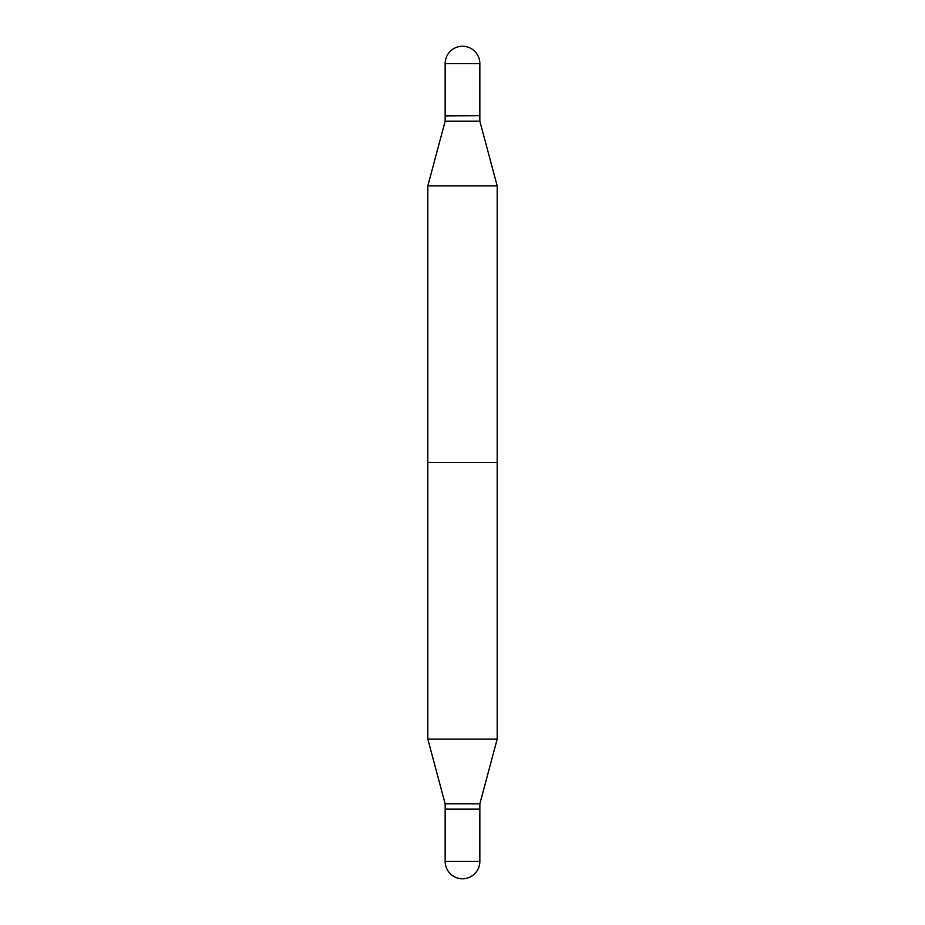 <?xml version="1.0" encoding="UTF-8"?>
<svg xmlns="http://www.w3.org/2000/svg" width="925" height="925" viewBox="0 0 925 925"><rect width="100%" height="100%" fill="white"/><g stroke="black" fill="none" stroke-linecap="round" stroke-linejoin="round"><path stroke-width="1.39" d="M445.156 63.594L445.156 115.625L479.844 115.625L479.844 63.594L445.156 63.594A17.344 17.344 0 0 1 462.5 46.25A17.344 17.344 0 0 1 479.844 63.594M497.188 185.902L497.188 739.098L479.844 803.825L462.5 803.825L479.844 803.825L479.844 809.097L462.5 809.097L479.566 809.375L479.844 803.825L497.188 739.098L427.812 739.098L427.812 462.5L497.188 462.5L497.188 739.098L427.812 739.098L427.812 185.902L497.188 185.902L479.844 121.175L445.156 121.175L427.812 185.902M462.5 803.825L445.156 803.825L427.812 739.098L445.156 803.825L462.5 803.825M462.5 809.097L445.156 809.097L445.156 803.825L445.156 809.097L462.5 809.097M445.156 861.406L445.156 809.375L479.844 809.375L445.156 809.375L445.156 861.406A17.344 17.344 0 0 0 462.5 878.75A17.344 17.344 0 0 0 479.844 861.406L479.844 809.375L479.844 861.406L445.156 861.406A17.344 17.344 0 0 0 462.5 878.75A17.344 17.344 0 0 0 479.844 861.406L445.156 861.406M479.566 115.625L445.156 115.902L445.156 121.175M479.844 115.902L479.844 121.175"/></g></svg>
